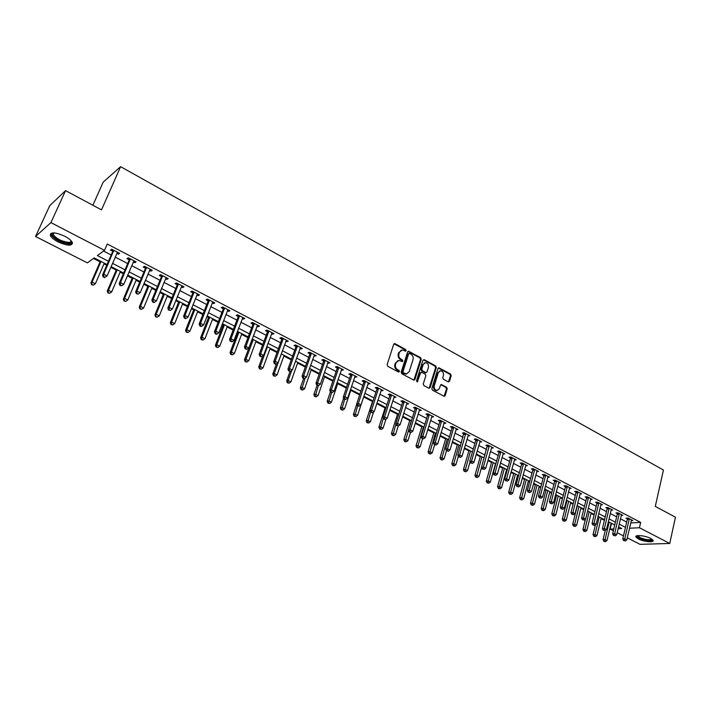<?xml version="1.0" encoding="UTF-8"?>
<svg xmlns="http://www.w3.org/2000/svg" width="711" height="711" viewBox="0 0 711 711"><rect width="100%" height="100%" fill="white"/><g stroke="black" fill="none" stroke-linecap="round" stroke-linejoin="round"><path stroke-width="1.07" d="M406.132 350.692L405.688 349.528L395.085 343.724L393.716 344.302L387.122 364.619L387.771 366.298L398.498 372.022L399.449 371.604L399.004 370.44L397.618 369.702C395.743 368.44 395.058 366.654 395.565 364.352L396.116 362.663L398.951 360.388L402.186 361.606L402.808 361.117L402.355 359.944L400.986 359.206C399.111 357.935 398.436 356.158 398.942 353.874L399.475 352.194L402.266 349.945L405.528 351.181L406.132 350.692M405.306 351.145L404.994 349.741L394.018 343.822M398.604 372.075L398.311 370.627L396.925 369.889L397.618 369.702M401.973 361.57L401.662 360.148L400.293 359.411L400.986 359.206M638.291 538.894L635.883 536.938C634.63 534.512 645.499 535.596 650.761 538.458L653.125 540.396C654.324 542.84 643.508 541.72 638.291 538.894M58.026 241.882C53.92 239.714 51.361 237.607 50.357 235.563C50.348 231.822 55.147 232.044 64.763 236.23C68.843 238.407 71.376 240.496 72.344 242.504C72.318 246.228 67.545 246.015 58.026 241.882M448.214 381.851L449.494 381.265L451.183 375.701L450.561 374.075L438.856 367.8L438.003 368.494L431.853 388.526L432.475 390.17L444.277 396.356L445.157 395.636L447.21 388.855L446.588 387.228L441.318 384.509L440.456 385.211L439.425 388.588L437.078 390.49C434.839 389.992 433.897 388.437 434.261 385.815L438.305 372.635L440.58 370.76C442.837 371.249 443.788 372.804 443.433 375.426L442.766 377.612L443.388 379.239L448.214 381.851M107.05 264.545L94.163 257.933L87.391 262.883L35.55 236.487L49.779 205.621L65.563 190.628L101.495 209.869L120.603 166.658L663.452 470.033L655.284 506.392L675.45 517.19L669.735 543.462L640.033 544.342L627.271 537.836M65.563 190.628L50.916 222.605L104.499 250.379L97.398 255.569L108.472 261.266M630.719 522.914L640.664 522.398L107.263 244.015L104.499 250.379M640.664 522.398L639.438 527.758L669.735 543.462M421.232 359.331L420.601 357.686L408.505 351.207L407.643 351.909L401.191 372.137L401.831 373.808L414.015 380.189L414.913 379.47L421.232 359.331L420.521 359.535L419.89 357.882L407.945 351.43M424.263 359.686L435.692 365.943L436.314 367.578L430.146 387.619L428.831 388.224L423.898 385.584L423.267 383.94L425.809 375.764L425.178 374.119L421.907 372.351L420.574 372.937L417.286 381.976L416.53 380.732L422.938 360.264L424.263 359.686L423.552 359.89L434.981 366.138L435.692 365.943M103.557 251.072L111.174 255.009M115.191 257.089L127.678 263.559M131.695 265.638L143.951 271.993M147.959 274.073L159.993 280.303M164.001 282.374L175.804 288.497M179.812 290.568L191.401 296.567M195.401 298.647L206.777 304.539M210.776 306.61L221.939 312.387M225.938 314.458L236.896 320.137M240.887 322.207L251.65 327.78M255.64 329.842L266.207 335.316M270.189 337.378L280.561 342.755M284.542 344.817L294.727 350.096M298.7 352.149L308.707 357.331M312.671 359.393L322.501 364.476M326.465 366.529L336.116 371.533M340.071 373.586L349.554 378.492M353.5 380.536L362.814 385.362M366.76 387.406L375.906 392.143M379.843 394.187L388.828 398.844M392.765 400.88L401.591 405.448M405.519 407.483L414.193 411.98M418.112 414.006L426.636 418.424M430.555 420.45L438.927 424.787M442.837 426.813L451.067 431.079M454.96 433.097L463.057 437.283M466.94 439.3L474.895 443.424M478.779 445.433L486.591 449.476M490.466 451.485L498.144 455.467M502.019 457.475L509.565 461.386M513.431 463.385L520.852 467.225M524.7 469.224L531.997 473.002M535.845 474.992L543.017 478.707M546.857 480.698L553.905 484.351M557.735 486.333L564.667 489.923M568.489 491.905L575.306 495.434M579.118 497.407L585.82 500.882M589.623 502.855L596.209 506.268M600.013 508.232L606.492 511.591M610.278 513.546L616.65 516.853M620.427 518.808L626.693 522.052M116.8 253.347L118.417 254.191L119.644 253.338L111.671 249.188L110.463 250.059L112.622 251.179M133.268 261.915L134.814 262.723L136.068 261.888L128.211 257.8L126.976 258.644L129.1 259.755M149.506 270.358L150.972 271.122L152.27 270.322L144.52 266.287L143.249 267.105L145.346 268.198M165.512 278.685L166.907 279.405L168.231 278.632L160.597 274.659L159.291 275.45L161.361 276.526M181.296 286.889L182.611 287.573L183.971 286.835L176.444 282.916L175.102 283.671L177.146 284.729M196.858 294.985L198.102 295.634L199.489 294.914L192.068 291.048L190.699 291.777L192.708 292.825M212.198 302.966L213.38 303.57L214.793 302.877L207.479 299.073L206.074 299.775L208.056 300.806M227.333 310.831L228.444 311.409L229.893 310.743L222.667 306.983L221.237 307.659L223.201 308.681M242.255 318.59L243.304 319.132L244.78 318.492L237.661 314.786L236.194 315.444L238.132 316.448M256.982 326.251L257.96 326.758L259.462 326.136L252.441 322.483L250.947 323.114L252.858 324.1M271.504 333.797L272.42 334.277L273.948 333.681L267.016 330.073L265.505 330.677L267.38 331.655M285.831 341.244L286.684 341.698L288.239 341.12L281.405 337.556L279.858 338.143L281.716 339.111M299.962 348.603L300.762 349.012L302.335 348.461L295.598 344.951L294.025 345.51L295.856 346.461M313.915 355.856L316.253 355.704L309.596 352.238L308.005 352.78L309.818 353.723M327.673 363.01L329.984 362.85L323.416 359.437L321.807 359.953L323.585 360.886M341.262 370.075L343.537 369.907L337.05 366.538L335.414 367.036L337.174 367.951M354.665 377.043L356.913 376.874L350.514 373.542L348.852 374.022L350.594 374.928M367.898 383.931L370.111 383.744L363.801 380.456L362.121 380.918L363.836 381.816M380.963 390.721L383.149 390.535L376.91 387.291L375.212 387.726L376.91 388.606M393.867 397.431L396.018 397.236L389.859 394.027L388.144 394.454L389.815 395.316M406.594 404.052L408.718 403.848L402.639 400.684L400.906 401.084L402.55 401.946M419.17 410.585L421.268 410.38L415.26 407.252L413.509 407.643L415.135 408.487M431.586 417.046L433.648 416.833L427.729 413.74L425.951 414.113L427.56 414.948M443.851 423.418L445.886 423.196L440.029 420.148L438.243 420.503L439.833 421.33M455.964 429.72L457.973 429.488L452.187 426.484L450.383 426.813L451.947 427.631M467.918 435.941L469.9 435.701L464.194 432.732L462.372 433.052L463.919 433.852M479.738 442.082L481.694 441.842L476.05 438.909L474.21 439.211L475.739 440.002M491.408 448.152L493.336 447.903L487.764 445.006L485.915 445.29L487.426 446.081M502.944 454.151L504.846 453.894L499.344 451.032L497.469 451.307L498.962 452.08M514.337 460.061L516.213 459.813L510.774 456.986L508.889 457.244L510.365 458.008M525.598 465.892L527.446 465.661L522.07 462.87L520.176 463.11L521.634 463.865M536.734 471.651L538.547 471.446L533.232 468.682L531.321 468.905L532.761 469.66M547.728 477.348L549.514 477.152L544.27 474.424L542.342 474.637L543.764 475.375M558.597 482.973L560.357 482.796L555.167 480.094L553.229 480.298L554.642 481.036M569.342 488.537L571.075 488.377L565.947 485.711L563.992 485.897L565.387 486.617M579.963 494.038L581.66 493.896L576.594 491.257L574.63 491.425L576.008 492.145M590.45 499.478L592.13 499.344L587.117 496.731L585.153 496.9L586.513 497.602M600.831 504.854L602.484 504.73L597.524 502.153L595.542 502.304L596.893 503.006M611.087 510.169L612.713 510.063L607.816 507.512L605.825 507.645L607.15 508.338M621.227 515.422L622.827 515.324L617.992 512.809L615.984 512.933L617.299 513.618M631.252 520.621L632.834 520.532L628.044 518.043L626.035 518.159L627.333 518.834M93.443 258.457L100.073 261.861M103.984 263.861L106.739 265.274M110.774 267.345L116.222 270.136M120.123 272.135L123.332 273.779M127.367 275.85L132.148 278.303M136.05 280.303L139.694 282.169M143.729 284.231L147.852 286.346M151.754 288.346L155.825 290.435M159.851 292.497L163.343 294.283M167.236 296.283L171.724 298.584M175.75 300.646L178.612 302.113M182.505 304.112L187.393 306.619M191.419 308.681L193.685 309.836M197.578 311.836L202.857 314.538M206.874 316.599L208.554 317.462M212.438 319.452L218.099 322.35M222.116 324.412L223.218 324.98M227.102 326.971L233.128 330.055M237.145 332.108L237.696 332.393M241.571 334.383L247.961 337.654M255.853 341.698L262.581 345.155M269.94 348.923L277.014 352.549M283.849 356.051L291.252 359.846M297.571 363.09L305.295 367.045M311.125 370.031L319.159 374.146M324.5 376.883L332.837 381.158M337.707 383.656L346.337 388.082M350.745 390.339L359.659 394.907M363.623 396.942L372.511 401.493M376.777 403.679L385.078 407.936M389.752 410.327L397.485 414.291M402.568 416.895L409.749 420.574M415.215 423.383L421.854 426.787M427.711 429.782L433.817 432.919M440.047 436.11L445.637 438.971M452.232 442.349L457.315 444.962M464.265 448.517L468.86 450.872M476.148 454.613L480.263 456.72M487.888 460.63L491.532 462.497M499.495 466.576L502.668 468.202M506.428 470.131L507.067 470.46M510.951 472.451L513.68 473.846M517.43 475.766L518.399 476.263M522.274 478.254L524.567 479.427M528.3 481.338L529.597 482.005M533.463 483.987L535.321 484.938M539.054 486.848L540.662 487.675M544.519 489.648L545.959 490.394M549.683 492.296L551.594 493.283M555.442 495.247L556.473 495.78M560.188 497.682L562.401 498.82M566.24 500.784L566.871 501.113M570.577 503.006L573.084 504.295M580.851 508.276L583.633 509.698M591.01 513.484L594.076 515.048M601.053 518.63L604.386 520.336M610.989 523.723L612.598 523.856M120.603 166.658L103.193 182.132L92.874 205.257M35.55 236.487L50.916 222.605M623.476 535.907L617.166 532.699M613.362 530.762L610.136 529.117L613.789 528.948M611.371 523.918L610.136 529.117M618.099 528.744L621.805 528.575L618.534 526.895M614.739 524.949L608.34 521.67M604.537 519.723L598.04 516.382M594.227 514.426L587.615 511.04M583.793 509.076L577.065 505.628M573.235 503.664L566.4 500.153M562.561 498.189L555.602 494.616M551.754 492.643L544.679 489.017M540.831 487.044L533.632 483.347M529.766 481.365L522.443 477.614M518.577 475.623L511.129 471.802M507.245 469.82L499.673 465.927M495.789 463.936L488.075 459.981M484.182 457.982L476.334 453.965M472.433 451.965L464.452 447.868M460.55 445.859L452.427 441.7M448.508 439.691L440.242 435.452M436.323 433.434L427.915 429.124M423.978 427.107L415.42 422.716M411.482 420.699L402.773 416.228M398.835 414.211L389.966 409.66M386.02 407.634L376.99 403.004M373.035 400.977L363.845 396.267L357.571 415.366L355.811 416.602L354.131 416.228L355.811 416.602M359.882 394.232L350.532 389.432M346.559 387.397L337.041 382.518M333.068 380.474L323.372 375.506M319.39 373.462L309.525 368.396M305.534 366.352L295.483 361.197M291.492 359.153L281.263 353.9M277.263 351.856L266.838 346.506M262.839 344.453L252.227 339.014L244.477 359.846L245.917 359.322L248.779 360.761L256.111 341.004M248.219 336.952L237.412 331.406M233.395 329.353L222.383 323.701M218.366 321.648L207.15 315.888M203.133 313.827L191.703 307.97M187.677 305.908L176.035 299.935M172.009 297.865L160.144 291.786M156.118 289.715L144.031 283.511M139.996 281.449L127.678 275.13M123.643 273.06L111.085 266.616M629.493 528.22L639.438 527.758M112.498 263.346L125.029 269.798M129.055 271.869L141.356 278.197M145.382 280.267L157.451 286.48M161.477 288.55L173.315 294.647M177.332 296.709L188.957 302.699M192.974 304.761L204.386 310.636M208.394 312.698L219.601 318.466M223.609 320.528L234.603 326.189M238.603 328.242L249.401 333.806M253.4 335.859L263.994 341.316M267.994 343.369L278.401 348.728M282.391 350.781L292.603 356.042M296.594 358.086L306.628 363.25M310.609 365.303L320.457 370.378M324.438 372.422L334.117 377.399M338.08 379.443L347.59 384.34M351.554 386.375L360.895 391.183M364.85 393.219L374.022 397.938M377.968 399.973L386.98 404.612M390.926 406.639L399.778 411.198M403.715 413.224L412.416 417.704M416.353 419.721L424.894 424.12M428.822 426.147L437.221 430.466M441.131 432.484L449.388 436.732M453.298 438.74L461.412 442.917M465.314 444.926L473.277 449.023M477.179 451.032L485.009 455.067M488.901 457.066L496.598 461.03M500.482 463.021L508.045 466.914M511.92 468.913L519.359 472.744M523.225 474.726L530.53 478.494M534.388 480.476L541.578 484.173M545.426 486.155L552.491 489.799M556.34 491.772L563.281 495.345M567.12 497.318L573.946 500.837M577.767 502.801L584.486 506.259M588.308 508.223L594.911 511.627M598.715 513.582L605.212 516.924M609.007 518.879L615.388 522.167M619.183 524.114L625.458 527.349M118.417 254.191L118.941 252.974M134.814 262.723L135.33 261.506M150.972 271.122L151.479 269.913M166.907 279.405L167.396 278.205M182.611 287.573L183.1 286.373M198.102 295.634L198.582 294.434M213.38 303.57L213.842 302.388M228.444 311.409L228.898 310.227M243.304 319.132L243.749 317.959M257.96 326.758L258.395 325.585M272.42 334.277L272.846 333.103M286.684 341.698L287.111 340.533M300.762 349.012L301.171 347.857M314.653 356.238L315.053 355.082M328.358 363.365L328.758 362.219M341.893 370.404L342.275 369.258M355.242 377.345L355.624 376.208M368.422 384.198L368.796 383.06M381.443 390.97L381.807 389.832M394.285 397.645L394.649 396.525M406.976 404.248L407.323 403.119M419.499 410.762L419.846 409.643M431.87 417.188L432.208 416.077M444.091 423.543L444.419 422.432M456.151 429.817L456.48 428.715M468.069 436.012L462.034 456.204L459.626 454.978L465.749 433.541M479.845 442.135L480.156 441.069M491.479 448.188L485.746 468.247L483.4 467.056L489.284 445.797M502.97 454.16L503.192 453.36M401.173 350.194L399.475 352.194M400.293 359.411C398.418 358.14 397.742 356.362 398.249 354.078L398.782 352.398M397.858 360.619L396.116 362.663M396.925 369.889C395.049 368.627 394.365 366.849 394.872 364.556L395.423 362.859M413.864 380.172L420.521 359.535M409.58 353.491L408.638 353.891L402.986 371.64L403.43 372.804L406.354 373.968L409.207 371.675L413.038 359.57C413.535 357.295 412.86 355.536 411.011 354.274L409.58 353.491M408.932 353.491L407.936 354.096L408.638 353.891M406.71 373.942L404.177 373.773L402.737 372.999L402.284 371.835L407.936 354.096M429.089 388.313L435.603 367.765L434.981 366.138M421.036 372.342L419.872 373.124L417.206 381.647L417.908 381.469M428.431 367.32C428.786 364.663 427.818 363.099 425.516 362.61L423.214 364.485L421.765 369.142L422.396 370.786L426.12 372.671L426.982 371.969L428.431 367.32M424.591 362.823L423.214 364.485M425.818 372.751L421.685 370.973L421.054 369.329L422.512 364.681M439.691 370.955L438.305 372.635M437.247 390.49L436.367 390.659C434.119 390.161 433.186 388.606 433.55 385.984L437.585 372.822M444.091 396.329L446.481 389.024L445.868 387.397L440.784 384.704M448.454 381.949L450.454 375.879L449.841 374.262L438.314 368.005M100.393 261.133L90.946 282.862L92.075 282.089L95.372 283.742L104.295 263.132M101.042 261.461L92.075 282.089L91.568 284.747L93.337 285.102L92.021 284.444M95.372 283.742L93.337 285.102M91.568 284.747L90.946 282.862M113.724 251.027L112.516 251.898L102.535 274.997L103.726 274.188L113.84 250.316M103.664 276.615L103.184 276.935L104.526 277.619L105.006 277.29L103.664 276.615L103.726 274.188L107.094 275.895L117.484 252.218M112.516 251.898L112.631 249.685M102.535 274.997L103.184 276.935M105.006 277.29L107.094 275.895M116.533 269.416L107.272 291.048L108.445 290.31L111.689 291.937L120.435 271.415M117.226 269.771L108.445 290.31L107.903 292.932L109.672 293.288L108.374 292.639M111.689 291.937L109.672 293.288M107.903 292.932L107.272 291.048M132.45 277.574L123.376 299.118L124.576 298.407L127.776 300.015L136.352 279.574M133.188 277.957L124.576 298.407L124.016 301.002L125.776 301.357L124.496 300.717M127.776 300.015L125.776 301.357M124.016 301.002L123.376 299.118M148.146 285.626L139.249 307.081L140.485 306.388L143.64 307.979L152.047 287.626M148.928 286.026L140.485 306.388L139.898 308.956L141.658 309.312L140.396 308.681M143.64 307.979L141.658 309.312M139.898 308.956L139.249 307.081M130.246 259.622L129.002 260.457L119.217 283.467L120.452 282.685L130.353 258.911M120.372 285.084L119.883 285.395L121.697 285.751L120.372 285.084L120.452 282.685L123.767 284.364L133.944 260.786M129.002 260.457L129.109 258.271M119.217 283.467L119.883 285.395M121.697 285.751L123.767 284.364M146.528 268.1L145.24 268.9L135.668 291.803L136.93 291.057L146.626 267.389M136.841 293.43L136.334 293.732L138.147 294.096L136.841 293.43L136.93 291.057L140.2 292.71L150.172 269.229M145.24 268.9L145.346 266.723M135.668 291.803L136.334 293.732M138.147 294.096L140.2 292.71M162.57 276.446L161.255 277.228L151.87 300.033L153.176 299.304L162.668 275.744M153.069 301.66L152.554 301.944L153.843 302.602L154.358 302.308L153.069 301.66L153.176 299.304L156.393 300.94L166.17 277.557M161.255 277.228L161.361 275.059M151.87 300.033L152.554 301.944M154.358 302.308L156.393 300.94M163.628 293.572L154.909 314.929L156.171 314.271L159.282 315.826L167.529 295.563M164.445 293.99L156.171 314.271L155.567 316.795L157.318 317.159L156.073 316.537M159.282 315.826L157.318 317.159M155.567 316.795L154.909 314.929M178.39 284.676L177.048 285.431L167.849 308.139L169.182 307.436L178.488 283.973M169.076 309.774L168.543 310.049L170.347 310.414L169.076 309.774L169.182 307.436L172.355 309.054L181.936 285.769M177.048 285.431L177.137 283.271M167.849 308.139L168.543 310.049M170.347 310.414L172.355 309.054M71.242 240.878C71.953 242.575 70.976 243.411 68.318 243.375C62.115 243.358 50.419 236.345 52.25 233.679L53.432 232.861M53.743 232.861L53.289 234.63C56.373 238.683 61.315 241.26 68.123 242.353C70.211 242.398 71.18 241.829 71.038 240.647M50.685 233.528L50.881 234.577C54.711 239.598 60.835 242.798 69.278 244.149L72.549 243.349M652.138 539.293C650.698 541.178 646.432 540.76 639.313 538.031L637.403 535.676M637.874 535.614L639.82 537.498C645.65 539.827 649.623 540.333 651.738 539.018M636.132 536.121L638.522 538.067C644.921 540.716 649.783 541.462 653.08 540.298M178.905 301.402L170.347 322.67L171.644 322.039L174.71 323.576L182.798 303.401M179.759 301.837L171.644 322.039L171.538 324.278L171.013 324.536L172.764 324.9L171.538 324.278M174.71 323.576L172.764 324.9M171.013 324.536L170.347 322.67M193.97 309.125L185.58 330.313L186.904 329.691L189.935 331.21L197.854 311.125M194.858 309.587L186.904 329.691L186.789 331.921L186.255 332.161L187.997 332.526L186.789 331.921M189.935 331.21L187.997 332.526M186.255 332.161L185.58 330.313M208.83 316.75L200.6 337.841L201.96 337.254L204.946 338.747L212.713 318.741M209.754 317.23L201.96 337.254L201.835 339.458L201.293 339.689L203.026 340.054L201.835 339.458M204.946 338.747L203.026 340.054M201.293 339.689L200.6 337.841M223.494 324.269L215.424 345.279L216.811 344.711L219.752 346.186L227.369 326.26M224.454 324.767L216.811 344.711L216.668 346.897L216.117 347.119L217.85 347.483L216.668 346.897M219.752 346.186L217.85 347.483M216.117 347.119L215.424 345.279M237.963 331.69L230.044 352.612L231.457 352.061L234.363 353.518L241.838 333.681M238.958 332.206L231.457 352.061L231.315 354.229L230.755 354.442L232.479 354.816L231.315 354.229M234.363 353.518L232.479 354.816M230.755 354.442L230.044 352.612M193.996 292.799L192.619 293.519L183.607 316.128L184.967 315.462L194.085 292.097M184.851 317.764L184.3 318.03L185.553 318.67L186.104 318.404L184.851 317.764L184.967 315.462L188.095 317.044L197.48 293.865M192.619 293.519L192.708 291.377M183.607 316.128L184.3 318.03M186.104 318.404L188.095 317.044M209.372 300.797L207.968 301.5L199.142 324.012L200.529 323.363L209.469 300.104M200.404 325.656L199.844 325.914L201.08 326.536L201.64 326.278L200.404 325.656L200.529 323.363L203.622 324.936L212.82 301.846M207.968 301.5L208.047 299.367M199.142 324.012L199.844 325.914M201.64 326.278L203.622 324.936M224.543 308.69L223.112 309.365L214.455 331.779L215.877 331.157L224.632 308.005M215.744 333.423L215.175 333.672L216.393 334.294L216.962 334.046L215.744 333.423L215.877 331.157L218.926 332.704L227.938 309.72M223.112 309.365L223.183 307.25M214.455 331.779L215.175 333.672M216.962 334.046L218.926 332.704M239.509 316.475L238.043 317.133L229.564 339.449L231.013 338.845L239.589 315.791M230.871 341.093L230.284 341.333L232.07 341.707L230.871 341.093L231.013 338.845L234.017 340.373L242.851 317.488M238.043 317.133L238.114 315.017M229.564 339.449L230.284 341.333M232.07 341.707L234.017 340.373M254.262 324.154L252.769 324.785L244.46 347.004L245.944 346.435L254.342 323.469M245.784 348.657L245.188 348.888L246.966 349.261L245.784 348.657L245.944 346.435L248.903 347.937L257.56 325.149M252.769 324.785L252.84 322.687M244.46 347.004L245.188 348.888M246.966 349.261L248.903 347.937M253.267 339.547L245.917 359.322L245.766 361.464L245.188 361.677L246.913 362.041L245.766 361.464M248.779 360.761L246.913 362.041M245.188 361.677L244.477 359.846M268.82 331.726L267.3 332.33L259.151 354.46L260.661 353.909L268.9 331.05M260.502 356.113L259.897 356.335L261.666 356.709L260.502 356.113L260.661 353.909L263.585 355.393L272.073 332.704M267.3 332.33L267.363 330.251M259.151 354.46L259.897 356.335M261.666 356.709L263.585 355.393M262.759 355.953L258.715 366.983L260.182 366.476L263.008 367.898L270.198 348.23M267.389 346.79L260.182 366.476L260.022 368.609L259.435 368.813L261.15 369.178L260.022 368.609M263.008 367.898L261.15 369.178M259.435 368.813L258.715 366.983M283.182 339.2L281.636 339.787L273.655 361.819L275.184 361.286L283.262 338.525M275.015 363.472L274.402 363.685L275.557 364.272L276.17 364.059L275.015 363.472L275.184 361.286L278.063 362.752L286.391 340.16M281.636 339.787L281.698 337.716M273.655 361.819L274.402 363.685M276.17 364.059L278.063 362.752M276.437 363.872L272.766 374.03L274.25 373.542L277.05 374.946L284.098 355.358M281.334 353.936L274.25 373.542L274.091 375.657L273.495 375.852L275.21 376.217L274.091 375.657M277.05 374.946L275.21 376.217M273.495 375.852L272.766 374.03M297.349 346.577L295.785 347.137L287.955 369.071L289.51 368.565L297.429 345.901M289.333 370.733L288.71 370.938L290.47 371.311L289.333 370.733L289.51 368.565L292.354 370.013L300.513 347.51M295.785 347.137L295.838 345.075M287.955 369.071L288.71 370.938M290.47 371.311L292.354 370.013M290.035 371.453L286.64 380.989L288.151 380.518L290.906 381.905L297.82 362.397M291.732 370.44L288.151 380.518L287.973 382.616L287.368 382.802L289.075 383.167L287.973 382.616M290.906 381.905L289.075 383.167M287.368 382.802L286.64 380.989M311.338 353.847L309.738 354.389L302.068 376.235L303.65 375.746L311.409 353.18M303.464 377.897L302.833 378.092L303.952 378.661L304.584 378.465L303.464 377.897L303.65 375.746L306.459 377.168L314.449 354.771M309.738 354.389L309.792 352.336M302.068 376.235L302.833 378.092M304.584 378.465L306.459 377.168M303.615 378.483L300.326 387.851L301.864 387.406L304.584 388.775L311.365 369.347M305.126 378.092L301.677 389.477L301.064 389.655L302.77 390.028L301.677 389.477M304.584 388.775L302.77 390.028M301.064 389.655L300.326 387.851M325.131 361.028L323.514 361.544L315.986 383.3L317.595 382.829L325.203 360.361M317.408 384.962L316.759 385.149L318.51 385.522L317.408 384.962L317.595 382.829L320.368 384.233L328.206 361.926M323.514 361.544L323.558 359.508M315.986 383.3L316.759 385.149M318.51 385.522L320.368 384.233M317.062 385.3L313.844 394.623L315.4 394.196L318.084 395.547L324.74 376.199M318.377 385.558L315.213 396.258L314.591 396.427L316.288 396.8L315.213 396.258M318.084 395.547L316.288 396.8M314.591 396.427L313.844 394.623M338.747 368.111L337.112 368.609L329.726 390.268L331.362 389.824L338.818 367.454M331.157 391.939L330.508 392.117L332.25 392.49L331.157 391.939L331.362 389.824L334.09 391.21L341.778 369M337.112 368.609L337.147 366.583M329.726 390.268L330.508 392.117M332.25 392.49L334.09 391.21M330.402 391.859L327.184 401.315L328.758 400.906L331.415 402.239L337.938 382.971M331.566 392.65L328.571 402.95L327.94 403.11L329.628 403.484L328.571 402.95M331.415 402.239L329.628 403.484M327.94 403.11L327.184 401.315M343.671 398.036L340.356 407.918L341.955 407.527L344.577 408.843L350.976 389.664M344.711 399.306L341.751 409.554L341.111 409.714L342.8 410.078L341.751 409.554M344.577 408.843L342.8 410.078M341.111 409.714L340.356 407.918M356.762 404.141L353.367 414.442L354.985 414.069L357.571 415.366M357.677 405.883L354.771 416.077M354.131 416.228L353.367 414.442M372.733 400.817L366.209 420.885L367.845 420.53L370.395 421.81L373.559 412.042M370.555 412.176L367.631 422.521L366.974 422.663L368.654 423.036L367.631 422.521M370.395 421.81L368.654 423.036M366.974 422.663L366.209 420.885M385.291 407.261L378.892 427.24L380.545 426.902L383.069 428.173L385.957 419.108M383.336 418.184L380.332 428.884L379.665 429.017L381.336 429.382L380.332 428.884M383.069 428.173L381.336 429.382M379.665 429.017L378.892 427.24M397.698 413.624L391.414 433.523L393.094 433.203L395.583 434.457L398.24 426.005M395.956 424.12L392.863 435.159L392.196 435.292L393.867 435.665L392.863 435.159M395.583 434.457L393.867 435.665M392.196 435.292L391.414 433.523M409.954 419.917L403.786 439.727L405.483 439.425L407.945 440.66L410.451 432.546M411.322 420.619L405.252 441.371L404.577 441.487L406.239 441.86L405.252 441.371M407.945 440.66L406.239 441.86M404.577 441.487L403.786 439.727M422.058 426.12L416.006 445.859L417.721 445.566L420.148 446.784L422.592 438.767M423.454 426.84L417.481 447.495L416.797 447.61L418.459 447.983L417.481 447.495M420.148 446.784L418.459 447.983M416.797 447.61L416.006 445.859M434.021 432.252L428.084 451.912L429.808 451.636L432.208 452.836L434.608 444.855M435.434 432.981L429.568 453.547L428.875 453.654L430.528 454.027L429.568 453.547M432.208 452.836L430.528 454.027M428.875 453.654L428.084 451.912M445.833 438.314L440.011 457.893L441.753 457.635L444.126 458.817L446.499 450.81M447.272 439.051L441.504 459.528L440.811 459.635L442.455 460.008L441.504 459.528M444.126 458.817L442.455 460.008M440.811 459.635L440.011 457.893M457.511 444.304L451.796 463.794L453.556 463.554L455.893 464.727L458.328 456.382M458.968 445.05L453.298 465.438L452.596 465.536L454.24 465.909L453.298 465.438M455.893 464.727L454.24 465.909M452.596 465.536L451.796 463.794M469.047 450.223L463.439 469.633L465.207 469.411L467.527 470.566L470.024 461.892M470.522 450.978L464.95 471.277L464.239 471.366L465.883 471.74L464.95 471.277M467.527 470.566L465.883 471.74M464.239 471.366L463.439 469.633M480.449 456.071L474.939 475.401L476.726 475.188L479.018 476.334L481.569 467.34M481.942 456.835L476.468 477.045L475.748 477.125L477.383 477.499L476.468 477.045M479.018 476.334L477.383 477.499M475.748 477.125L474.939 475.401M491.71 461.848L486.306 481.107L488.11 480.903L490.377 482.04L495.469 463.776M493.23 462.63L487.844 482.742L487.124 482.822L488.75 483.196L487.844 482.742M490.377 482.04L488.75 483.196M487.124 482.822L486.306 481.107M502.846 467.562L497.549 486.742L499.362 486.555L501.593 487.675L506.596 469.482M504.383 468.345L499.095 488.377L498.367 488.448L499.984 488.83L499.095 488.377M501.593 487.675L499.984 488.83M498.367 488.448L497.549 486.742M513.857 473.206L508.649 492.305L510.48 492.136L512.693 493.238L517.599 475.126M515.413 474.006L510.205 493.949L509.476 494.012L511.093 494.385L510.205 493.949M512.693 493.238L511.093 494.385M509.476 494.012L508.649 492.305M524.736 478.787L519.625 497.816L521.474 497.647L523.652 498.749L528.469 480.707M526.309 479.596L521.19 499.451L520.452 499.513L522.061 499.886L521.19 499.451M523.652 498.749L522.061 499.886M520.452 499.513L519.625 497.816M535.49 484.307L530.477 503.255L532.335 503.104L534.494 504.188L539.222 486.217M537.081 485.115L532.05 504.89L531.304 504.943L532.912 505.325L532.05 504.89M534.494 504.188L532.912 505.325M531.304 504.943L530.477 503.255M352.185 375.106L350.523 375.586L343.289 397.156L344.942 396.72L352.247 374.448M344.737 398.818L344.08 398.987L345.813 399.369L344.737 398.818L344.942 396.72L347.643 398.089L355.18 375.977M350.523 375.586L350.559 373.568M343.289 397.156L344.08 398.987M345.813 399.369L347.643 398.089M365.454 382.011L363.774 382.465L356.673 403.946L358.353 403.537L365.516 381.354M358.14 405.608L357.464 405.768L359.197 406.15L358.14 405.608L358.353 403.537L361.01 404.888L368.405 382.856M363.774 382.465L363.801 380.456M356.673 403.946L357.464 405.768M359.197 406.15L361.01 404.888M378.545 388.819L376.848 389.255L369.889 410.647L371.586 410.256L378.608 388.17M371.364 412.318L372.413 412.851L371.364 412.318L371.586 410.256L374.208 411.589L381.46 389.655M376.848 389.255L376.866 387.299M369.889 410.647L370.689 412.469M372.413 412.851L374.208 411.589M391.477 395.547L389.752 395.965L382.936 417.259L384.651 416.895L391.53 394.898M384.42 418.93L383.736 419.081L385.46 419.463L384.42 418.93L384.651 416.895L387.237 418.21L394.347 396.365M389.752 395.965L389.77 394.045M382.936 417.259L383.736 419.081M385.46 419.463L387.237 418.21M404.239 402.186L402.497 402.586L395.805 423.8L397.547 423.445L404.292 401.546M397.307 425.471L398.338 425.987L397.307 425.471L397.547 423.445L400.106 424.743L407.074 402.995M402.497 402.586L402.515 400.711M395.805 423.8L396.614 425.605M398.338 425.987L400.106 424.743M416.842 408.745L415.082 409.127L408.523 430.244L410.274 429.915L416.895 408.105M410.034 431.915L411.047 432.43L410.034 431.915L410.274 429.915L412.807 431.195L419.641 409.536M415.082 409.127L415.1 407.287M408.523 430.244L409.332 432.048M411.047 432.43L412.807 431.195M429.284 415.224L427.507 415.588L421.072 436.616L422.849 436.296L429.337 414.584M422.601 438.287L423.596 438.794L422.601 438.287L422.849 436.296L425.347 437.567L432.048 415.997M427.507 415.588L427.524 413.784M421.072 436.616L421.89 438.411M423.596 438.794L425.347 437.567M441.575 421.614L439.78 421.961L433.47 442.909L435.265 442.606L441.62 420.983M435.008 444.579L435.994 445.077L435.008 444.579L435.265 442.606L437.727 443.851L444.304 422.378M439.78 421.961L439.789 420.201M433.47 442.909L434.297 444.695M435.994 445.077L437.727 443.851M453.707 427.933L451.903 428.262L445.717 449.121L447.521 448.828L453.76 427.302M447.263 450.792L448.241 451.281L447.263 450.792L447.521 448.828L449.956 450.063L456.409 428.68M451.903 428.262L451.912 426.529M445.717 449.121L446.544 450.907M448.241 451.281L449.956 450.063M459.368 456.924L460.328 457.413L459.368 456.924L459.626 454.978L457.804 455.253L463.874 432.786M457.804 455.253L458.639 457.031M460.328 457.413L462.034 456.204M477.534 440.331L475.695 440.633L469.749 461.315L471.589 461.057L477.588 439.7M471.322 462.985L472.273 463.465L471.322 462.985L471.589 461.057L473.961 462.266L480.165 441.051M475.695 440.633L475.703 438.963M469.749 461.315L470.584 463.083M472.273 463.465L473.961 462.266M483.125 468.967L484.067 469.447L483.125 468.967L483.4 467.056L481.543 467.296L487.382 445.068M481.543 467.296L482.387 469.064M484.067 469.447L485.746 468.247M500.793 452.427L498.918 452.703L493.194 473.206L495.069 472.984L500.837 451.805M494.794 474.886L495.718 475.348L494.794 474.886L495.069 472.984L497.389 474.157L503.352 453.12M498.918 452.703L498.918 451.094M493.194 473.206L494.038 474.975M495.718 475.348L497.389 474.157M512.213 458.373L510.329 458.622L504.712 479.054L506.596 478.841L512.249 457.751M506.312 480.725L507.227 481.187L506.312 480.725L506.596 478.841L508.88 480.005L514.737 459.048M510.329 458.622L510.32 457.049M504.712 479.054L505.557 480.805M507.227 481.187L508.88 480.005M523.492 464.239L521.59 464.479L516.088 484.822L517.981 484.626L523.536 463.625M517.697 486.493L518.603 486.955L517.697 486.493L517.981 484.626L520.248 485.773L525.989 464.905M521.59 464.479L521.59 462.923M516.088 484.822L516.941 486.573M518.603 486.955L520.248 485.773M534.636 470.042L532.726 470.264L527.322 490.528L529.242 490.341L534.681 469.429M528.948 492.199L529.837 492.652L528.948 492.199L529.242 490.341L531.472 491.479L537.107 470.691M532.726 470.264L532.726 468.736M527.322 490.528L528.184 492.27M529.837 492.652L531.472 491.479M545.657 475.775L543.728 475.988L538.431 496.162L540.36 495.994L545.692 475.161M540.058 497.833L540.947 498.278L540.058 497.833L540.36 495.994L542.564 497.113L548.092 476.414M543.728 475.988L543.719 474.486M538.431 496.162L539.293 497.896M540.947 498.278L542.564 497.113M556.544 481.436L554.607 481.631L549.407 501.726L551.345 501.575L556.58 480.832M551.043 503.397L551.923 503.841L551.043 503.397L551.345 501.575L553.531 502.677L558.953 482.067M554.607 481.631L554.598 480.156M549.407 501.726L550.27 503.459M551.923 503.841L553.531 502.677M546.119 489.755L541.204 508.632L543.071 508.489L545.204 509.565L549.843 491.665M547.728 490.581L542.786 510.267L542.031 510.32L543.639 510.694L542.786 510.267M545.204 509.565L543.639 510.694M542.031 510.32L541.204 508.632M567.307 487.035L565.352 487.222L560.259 507.236L562.205 507.085L567.334 486.431M561.903 508.898L562.765 509.343L561.903 508.898L562.205 507.085L564.365 508.187L569.68 487.657M565.352 487.222L565.343 485.764M560.259 507.236L561.121 508.96M562.765 509.343L564.365 508.187M556.633 495.149L551.807 513.946L553.682 513.822L555.798 514.88L560.348 497.051M558.259 495.985L553.389 515.582L552.643 515.635L554.233 516.008L553.389 515.582M555.798 514.88L554.233 516.008M552.643 515.635L551.807 513.946M577.936 492.572L575.981 492.741L570.977 512.675L572.942 512.542L577.972 491.968M572.631 514.337L573.484 514.773L572.631 514.337L572.942 512.542L575.075 513.626L580.292 493.176M575.981 492.741L575.963 491.31M570.977 512.675L571.848 514.391M573.484 514.773L575.075 513.626M567.031 500.482L562.285 519.208L564.178 519.092L566.267 520.141L570.737 502.384M568.667 501.317L563.885 520.834L563.13 520.879L564.721 521.252L563.885 520.834M566.267 520.141L564.721 521.252M563.13 520.879L562.285 519.208M588.45 498.038L586.477 498.198L581.571 518.052L583.544 517.928L588.486 497.442M583.233 519.714L584.078 520.141L583.233 519.714L583.544 517.928L585.651 519.003L590.779 498.633M586.477 498.198L586.468 496.785M581.571 518.052L582.442 519.759M584.078 520.141L585.651 519.003M577.305 505.752L572.657 524.398L574.559 524.3L576.621 525.331L581.003 507.645M578.958 506.596L574.257 526.033L573.493 526.078L575.083 526.451L574.257 526.033M576.621 525.331L575.083 526.451M573.493 526.078L572.657 524.398M598.849 503.45L596.858 503.592L592.05 523.367L594.032 523.26L598.875 502.855M593.721 525.029L594.547 525.456L593.721 525.029L594.032 523.26L596.12 524.318L601.142 504.037M596.858 503.592L596.849 502.206M592.05 523.367L592.921 525.073M594.547 525.456L596.12 524.318M585.455 519.146L582.904 529.544L584.815 529.446L586.851 530.477L591.161 512.862M589.143 511.822L584.513 531.17L583.749 531.206L585.331 531.579L584.513 531.17M586.851 530.477L585.331 531.579M583.749 531.206L582.904 529.544M609.123 508.792L607.123 508.925L602.404 528.62L604.403 528.522L609.149 508.205M604.083 530.282L604.901 530.699L604.083 530.282L604.403 528.522L606.456 529.571L611.389 509.369M607.123 508.925L607.105 507.556M602.404 528.62L603.284 530.317M604.901 530.699L606.456 529.571M595.409 524.825L593.036 534.619L594.965 534.539L596.973 535.552L601.204 518.008M599.204 516.986L594.654 536.254L593.881 536.281L595.462 536.654L594.654 536.254M596.973 535.552L595.462 536.654M593.881 536.281L593.036 534.619M619.272 514.08L617.272 514.204L612.642 533.81L614.651 533.73L619.299 513.493M614.322 535.481L615.139 535.89L614.322 535.481L614.651 533.73L616.686 534.761L621.521 514.648M617.272 514.204L617.255 512.853M612.642 533.81L613.522 535.507M615.139 535.89L616.686 534.761M605.257 530.442L603.061 539.649L604.999 539.578L606.99 540.582L611.14 523.1M609.158 522.087L604.688 541.275L603.906 541.302L605.479 541.675L604.688 541.275M606.99 540.582L605.479 541.675M603.906 541.302L603.061 539.649M629.324 519.306L627.306 519.412L622.765 538.947L624.782 538.876L629.342 518.719M624.454 540.609L625.262 541.018L624.454 540.609L624.782 538.876L626.791 539.898L631.537 519.857M627.306 519.412L627.289 518.088M622.765 538.947L623.645 540.636M625.262 541.018L626.791 539.898M404.994 349.741L405.688 349.528M398.311 370.627L399.004 370.44M401.662 360.148L402.355 359.944M398.249 354.078L398.942 353.874M394.872 364.556L395.565 364.352M394.392 343.946L395.085 343.724M414.202 379.656L414.913 379.47M408.292 351.545L408.985 351.332M419.89 357.882L420.601 357.686M402.284 371.835L402.986 371.64M402.737 372.999L403.43 372.804M404.177 373.773L404.879 373.586M435.603 367.765L436.314 367.578M429.435 387.788L430.146 387.619M419.872 373.124L420.574 372.937M421.054 369.329L421.765 369.142M421.685 370.973L422.396 370.786M424.956 372.742L425.667 372.555M433.55 385.984L434.261 385.815M441.033 384.793L441.753 384.624M445.868 387.397L446.588 387.228M446.481 389.024L447.21 388.855M444.437 395.805L445.157 395.636M438.589 368.102L439.3 367.916M449.841 374.262L450.561 374.075M450.454 375.879L451.183 375.701M448.774 381.443L449.494 381.265M113.831 250.512L112.622 251.374M130.353 259.106L129.1 259.942M146.626 267.576L145.346 268.385M162.668 275.93L161.361 276.712M178.488 284.169L177.146 284.924M194.085 292.283L192.708 293.012M209.469 300.291L208.056 300.993M224.632 308.192L223.201 308.867M239.598 315.977L238.132 316.626M254.351 323.656L252.858 324.287M268.9 331.237L267.389 331.841M283.262 338.712L281.716 339.289M297.429 346.088L295.865 346.648M311.409 353.358L309.818 353.9M325.203 360.539L323.585 361.064M338.818 367.631L337.183 368.129M352.256 374.626L350.594 375.106M365.516 381.531L363.836 381.985M378.608 388.348L376.91 388.784M391.539 395.076L389.815 395.494M404.301 401.715L402.559 402.115M416.895 408.274L415.144 408.665M429.337 414.753L427.569 415.117M441.629 421.152L439.833 421.499M453.769 427.471L451.956 427.8M465.696 434.172L463.874 434.483M465.749 433.71L463.928 434.021M477.588 439.869L475.748 440.171M489.239 446.419L487.382 446.704M489.284 445.957L487.435 446.25M500.846 451.974L498.971 452.249M512.258 457.92L510.374 458.177M523.536 463.794L521.643 464.034M534.69 469.589L532.77 469.82M545.701 475.33L543.773 475.543M556.589 480.992L554.651 481.196M567.342 486.591L565.396 486.777M577.981 492.128L576.017 492.305M588.495 497.602L586.522 497.762M598.884 503.015L596.902 503.157M609.158 508.356L607.158 508.498M619.317 513.644L617.308 513.769M629.351 518.879L627.342 518.986M394.116 343.751L394.587 343.6M408.061 351.341L408.505 351.207M405.652 374.155L406.354 373.968M425.409 372.857L426.12 372.671M436.367 390.659L437.078 390.49M53.245 233.368L52.25 233.679M54.089 232.879L53.289 234.63"/></g></svg>

